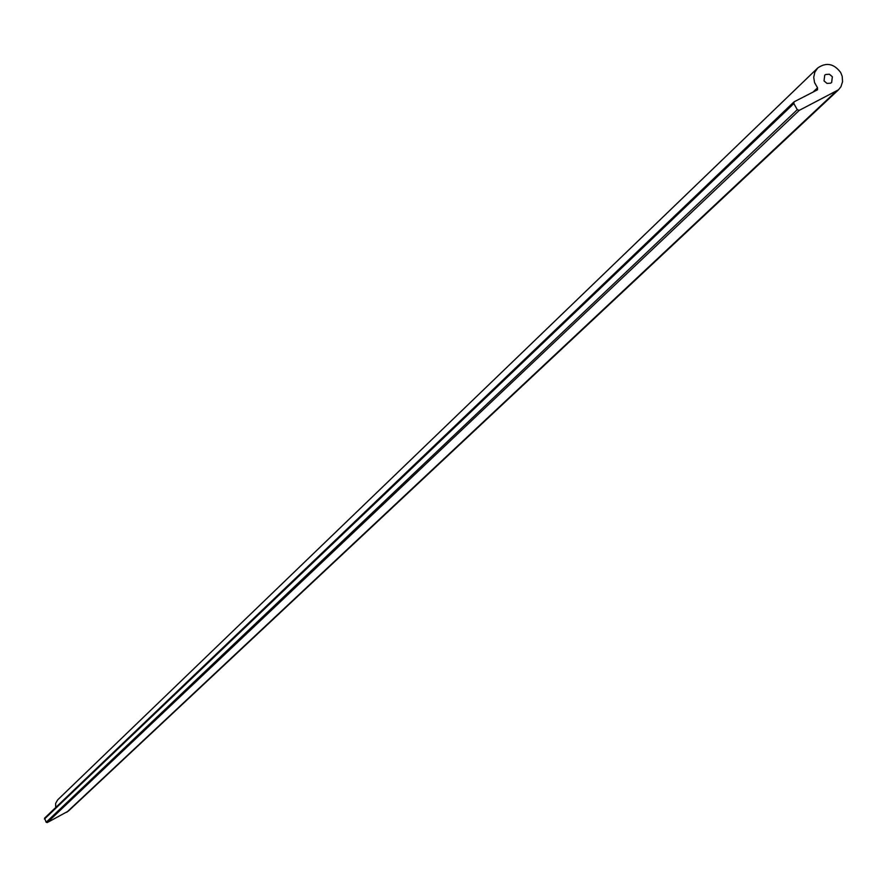 <?xml version="1.0" encoding="UTF-8"?>
<svg xmlns="http://www.w3.org/2000/svg" width="887" height="887" viewBox="0 0 887 887"><rect width="100%" height="100%" fill="white"/><g stroke="black" fill="none" stroke-linecap="round" stroke-linejoin="round"><path stroke-width="1.33" d="M824.034 80.939L826.994 83.411L830.664 83.167L831.651 82.469L832.35 76.714L829.389 74.242L825.708 74.486L824.722 75.195L824.034 80.939M840.665 72.49C833.891 63.565 826.252 62.057 817.725 67.989L814.82 72.213L813.723 77.335L814.576 82.657L817.548 87.802L817.526 89.787L794.065 101.828L793.854 103.557L797.28 109.678L799.265 110.354L838.514 89.798L840.92 86.738L842.55 81.748L842.207 76.36L840.665 72.49M817.725 67.989L57.677 799.863L55.626 803.389L55.715 807.514M793.832 102.127L44.583 818.147L46.168 822.249L47.211 822.582L68.377 811.084L838.514 89.798M817.548 87.802L812.935 92.181M799.265 110.354L47.211 822.582M797.28 109.678L46.168 822.249M835.521 91.904L66.758 812.248M793.854 103.557L44.439 819.067M794.065 101.828L44.583 818.147"/></g></svg>
